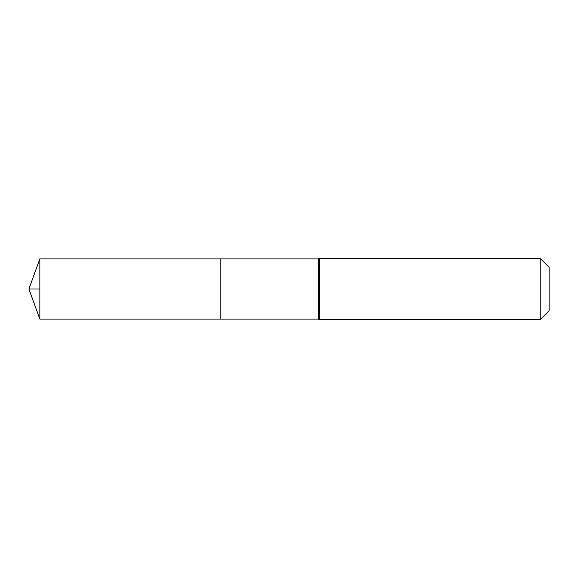 <?xml version="1.0" encoding="UTF-8"?>
<svg xmlns="http://www.w3.org/2000/svg" width="578" height="578" viewBox="0 0 578 578"><rect width="100%" height="100%" fill="white"/><g stroke="black" fill="none" stroke-linecap="round" stroke-linejoin="round"><path stroke-width="0.87" d="M220.153 258.908L220.153 319.092L220.153 258.908L39.853 258.908L39.853 319.092L318.254 319.092L318.254 258.908L220.153 258.908M540.199 258.402L540.199 319.598L549.1 310.704L549.1 267.296L540.199 258.402L319.598 258.402L318.254 258.908M39.853 289L28.9 289L39.853 319.092M540.199 319.598L319.598 319.598L319.598 258.402M319.598 319.598L318.926 319.345L318.926 258.655M318.926 319.345L318.254 319.092M28.9 289L39.853 258.908"/></g></svg>
